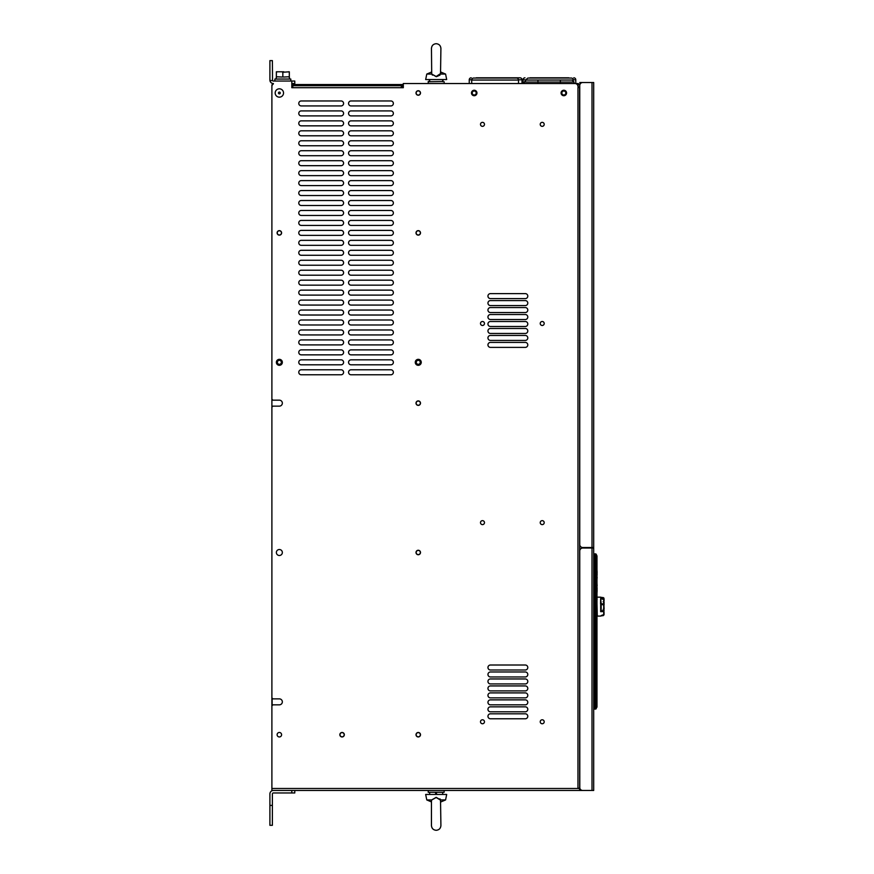 <?xml version="1.0" encoding="UTF-8"?>
<svg xmlns="http://www.w3.org/2000/svg" width="874" height="874" viewBox="0 0 874 874"><rect width="100%" height="100%" fill="white"/><g stroke="black" fill="none" stroke-linecap="round" stroke-linejoin="round"><path stroke-width="1.31" d="M442.965 79.545L442.965 81.533M429.385 79.545L429.385 81.533M428.216 83.533L428.216 81.533L429.669 81.533M442.692 81.533L428.216 81.741M292.801 87.214L291.807 87.706L291.807 83.533L294.789 83.533L294.789 81.042L273.387 81.042A0.994 0.994 0 0 1 272.524 80.539L269.935 80.539A3.485 3.485 0 0 0 273.387 83.533L273.387 83.926A2.983 2.983 0 0 0 271.89 86.515L271.89 399.167L272.885 400.161L279.352 400.161A2.983 2.983 0 0 1 282.346 403.143A2.983 2.983 0 0 1 279.352 406.137L272.885 406.137L271.89 407.131L271.89 697.867L272.885 698.872L279.352 698.872A2.983 2.983 0 0 1 282.346 701.855A2.983 2.983 0 0 1 279.352 704.837L272.885 704.837L271.89 705.842L271.89 788.479L579.56 788.479L577.965 787.987L577.965 87.509L579.757 87.509L579.364 87.018A1.595 1.595 0 0 1 577.965 86.187L577.965 83.533L404.52 83.533M403.318 83.926A1.988 1.988 0 0 0 402.521 85.521L402.521 87.706M402.794 84.527L292.801 84.527L292.801 85.718L398.544 85.718L398.544 84.527M401.527 87.706L401.527 85.718L398.544 85.718M291.807 86.712L292.801 86.712M291.807 85.521L292.801 85.521M292.801 85.718L292.801 87.706L291.807 87.706M577.965 86.515A2.983 2.983 0 0 0 574.983 83.533L403.318 83.533L403.318 87.706L401.33 87.706L401.33 85.718M279.352 97.167A4.184 4.184 0 0 0 283.537 92.983A4.184 4.184 0 0 0 279.352 88.809A4.184 4.184 0 0 0 275.179 92.983A4.184 4.184 0 0 0 279.352 97.167M301.257 115.892A2.491 2.491 0 0 1 298.777 113.401A2.491 2.491 0 0 1 301.257 110.911L341.089 110.911A2.491 2.491 0 0 1 343.58 113.401A2.491 2.491 0 0 1 341.089 115.892L301.257 115.892M301.257 125.845A2.491 2.491 0 0 1 298.777 123.354A2.491 2.491 0 0 1 301.257 120.863L341.089 120.863A2.491 2.491 0 0 1 343.58 123.354A2.491 2.491 0 0 1 341.089 125.845L301.257 125.845M301.257 135.798A2.491 2.491 0 0 1 298.777 133.318A2.491 2.491 0 0 1 301.257 130.827L341.089 130.827A2.491 2.491 0 0 1 343.58 133.318A2.491 2.491 0 0 1 341.089 135.798L301.257 135.798M301.257 145.761A2.491 2.491 0 0 1 298.777 143.27A2.491 2.491 0 0 1 301.257 140.78L341.089 140.78A2.491 2.491 0 0 1 343.58 143.27A2.491 2.491 0 0 1 341.089 145.761L301.257 145.761M301.257 155.714A2.491 2.491 0 0 1 298.777 153.223A2.491 2.491 0 0 1 301.257 150.732L341.089 150.732A2.491 2.491 0 0 1 343.58 153.223A2.491 2.491 0 0 1 341.089 155.714L301.257 155.714M301.257 165.678A2.491 2.491 0 0 1 298.777 163.187A2.491 2.491 0 0 1 301.257 160.696L341.089 160.696A2.491 2.491 0 0 1 343.58 163.187A2.491 2.491 0 0 1 341.089 165.678L301.257 165.678M301.257 175.63A2.491 2.491 0 0 1 298.777 173.139A2.491 2.491 0 0 1 301.257 170.648L341.089 170.648A2.491 2.491 0 0 1 343.58 173.139A2.491 2.491 0 0 1 341.089 175.63L301.257 175.63M301.257 185.583A2.491 2.491 0 0 1 298.777 183.092A2.491 2.491 0 0 1 301.257 180.612L341.089 180.612A2.491 2.491 0 0 1 343.58 183.092A2.491 2.491 0 0 1 341.089 185.583L301.257 185.583M301.257 195.547A2.491 2.491 0 0 1 298.777 193.056A2.491 2.491 0 0 1 301.257 190.565L341.089 190.565A2.491 2.491 0 0 1 343.58 193.056A2.491 2.491 0 0 1 341.089 195.547L301.257 195.547M301.257 205.499A2.491 2.491 0 0 1 298.777 203.008A2.491 2.491 0 0 1 301.257 200.517L341.089 200.517A2.491 2.491 0 0 1 343.58 203.008A2.491 2.491 0 0 1 341.089 205.499L301.257 205.499M301.257 215.463A2.491 2.491 0 0 1 298.777 212.972A2.491 2.491 0 0 1 301.257 210.481L341.089 210.481A2.491 2.491 0 0 1 343.58 212.972A2.491 2.491 0 0 1 341.089 215.463L301.257 215.463M301.257 225.416A2.491 2.491 0 0 1 298.777 222.925A2.491 2.491 0 0 1 301.257 220.434L341.089 220.434A2.491 2.491 0 0 1 343.58 222.925A2.491 2.491 0 0 1 341.089 225.416L301.257 225.416M301.257 235.368A2.491 2.491 0 0 1 298.777 232.877A2.491 2.491 0 0 1 301.257 230.397L341.089 230.397A2.491 2.491 0 0 1 343.58 232.877A2.491 2.491 0 0 1 341.089 235.368L301.257 235.368M301.257 245.332A2.491 2.491 0 0 1 298.777 242.841A2.491 2.491 0 0 1 301.257 240.35L341.089 240.35A2.491 2.491 0 0 1 343.58 242.841A2.491 2.491 0 0 1 341.089 245.332L301.257 245.332M301.257 255.284A2.491 2.491 0 0 1 298.777 252.794A2.491 2.491 0 0 1 301.257 250.303L341.089 250.303A2.491 2.491 0 0 1 343.58 252.794A2.491 2.491 0 0 1 341.089 255.284L301.257 255.284M301.257 265.237A2.491 2.491 0 0 1 298.777 262.757A2.491 2.491 0 0 1 301.257 260.266L341.089 260.266A2.491 2.491 0 0 1 343.58 262.757A2.491 2.491 0 0 1 341.089 265.237L301.257 265.237M301.257 275.201A2.491 2.491 0 0 1 298.777 272.71A2.491 2.491 0 0 1 301.257 270.219L341.089 270.219A2.491 2.491 0 0 1 343.58 272.71A2.491 2.491 0 0 1 341.089 275.201L301.257 275.201M301.257 285.153A2.491 2.491 0 0 1 298.777 282.663A2.491 2.491 0 0 1 301.257 280.183L341.089 280.183A2.491 2.491 0 0 1 343.58 282.663A2.491 2.491 0 0 1 341.089 285.153L301.257 285.153M301.257 295.117A2.491 2.491 0 0 1 298.777 292.626A2.491 2.491 0 0 1 301.257 290.135L341.089 290.135A2.491 2.491 0 0 1 343.58 292.626A2.491 2.491 0 0 1 341.089 295.117L301.257 295.117M301.257 305.07A2.491 2.491 0 0 1 298.777 302.579A2.491 2.491 0 0 1 301.257 300.088L341.089 300.088A2.491 2.491 0 0 1 343.58 302.579A2.491 2.491 0 0 1 341.089 305.07L301.257 305.07M301.257 315.022A2.491 2.491 0 0 1 298.777 312.542A2.491 2.491 0 0 1 301.257 310.052L341.089 310.052A2.491 2.491 0 0 1 343.58 312.542A2.491 2.491 0 0 1 341.089 315.022L301.257 315.022M301.257 324.986A2.491 2.491 0 0 1 298.777 322.495A2.491 2.491 0 0 1 301.257 320.004L341.089 320.004A2.491 2.491 0 0 1 343.58 322.495A2.491 2.491 0 0 1 341.089 324.986L301.257 324.986M301.257 334.939A2.491 2.491 0 0 1 298.777 332.448A2.491 2.491 0 0 1 301.257 329.968L341.089 329.968A2.491 2.491 0 0 1 343.58 332.448A2.491 2.491 0 0 1 341.089 334.939L301.257 334.939M301.257 344.902A2.491 2.491 0 0 1 298.777 342.411A2.491 2.491 0 0 1 301.257 339.92L341.089 339.92A2.491 2.491 0 0 1 343.58 342.411A2.491 2.491 0 0 1 341.089 344.902L301.257 344.902M301.257 354.855A2.491 2.491 0 0 1 298.777 352.364A2.491 2.491 0 0 1 301.257 349.873L341.089 349.873A2.491 2.491 0 0 1 343.58 352.364A2.491 2.491 0 0 1 341.089 354.855L301.257 354.855M301.257 364.808A2.491 2.491 0 0 1 298.777 362.328A2.491 2.491 0 0 1 301.257 359.837L341.089 359.837A2.491 2.491 0 0 1 343.58 362.328A2.491 2.491 0 0 1 341.089 364.808L301.257 364.808M301.257 374.771A2.491 2.491 0 0 1 298.777 372.28A2.491 2.491 0 0 1 301.257 369.789L341.089 369.789A2.491 2.491 0 0 1 343.58 372.28A2.491 2.491 0 0 1 341.089 374.771L301.257 374.771M351.042 105.929A2.491 2.491 0 0 1 348.562 103.438A2.491 2.491 0 0 1 351.042 100.958L390.875 100.958A2.491 2.491 0 0 1 393.366 103.438A2.491 2.491 0 0 1 390.875 105.929L351.042 105.929M351.042 115.892A2.491 2.491 0 0 1 348.562 113.401A2.491 2.491 0 0 1 351.042 110.911L390.875 110.911A2.491 2.491 0 0 1 393.366 113.401A2.491 2.491 0 0 1 390.875 115.892L351.042 115.892M351.042 125.845A2.491 2.491 0 0 1 348.562 123.354A2.491 2.491 0 0 1 351.042 120.863L390.875 120.863A2.491 2.491 0 0 1 393.366 123.354A2.491 2.491 0 0 1 390.875 125.845L351.042 125.845M351.042 135.798A2.491 2.491 0 0 1 348.562 133.318A2.491 2.491 0 0 1 351.042 130.827L390.875 130.827A2.491 2.491 0 0 1 393.366 133.318A2.491 2.491 0 0 1 390.875 135.798L351.042 135.798M351.042 145.761A2.491 2.491 0 0 1 348.562 143.27A2.491 2.491 0 0 1 351.042 140.78L390.875 140.78A2.491 2.491 0 0 1 393.366 143.27A2.491 2.491 0 0 1 390.875 145.761L351.042 145.761M351.042 155.714A2.491 2.491 0 0 1 348.562 153.223A2.491 2.491 0 0 1 351.042 150.732L390.875 150.732A2.491 2.491 0 0 1 393.366 153.223A2.491 2.491 0 0 1 390.875 155.714L351.042 155.714M351.042 165.678A2.491 2.491 0 0 1 348.562 163.187A2.491 2.491 0 0 1 351.042 160.696L390.875 160.696A2.491 2.491 0 0 1 393.366 163.187A2.491 2.491 0 0 1 390.875 165.678L351.042 165.678M351.042 175.63A2.491 2.491 0 0 1 348.562 173.139A2.491 2.491 0 0 1 351.042 170.648L390.875 170.648A2.491 2.491 0 0 1 393.366 173.139A2.491 2.491 0 0 1 390.875 175.63L351.042 175.63M351.042 185.583A2.491 2.491 0 0 1 348.562 183.092A2.491 2.491 0 0 1 351.042 180.612L390.875 180.612A2.491 2.491 0 0 1 393.366 183.092A2.491 2.491 0 0 1 390.875 185.583L351.042 185.583M351.042 195.547A2.491 2.491 0 0 1 348.562 193.056A2.491 2.491 0 0 1 351.042 190.565L390.875 190.565A2.491 2.491 0 0 1 393.366 193.056A2.491 2.491 0 0 1 390.875 195.547L351.042 195.547M351.042 205.499A2.491 2.491 0 0 1 348.562 203.008A2.491 2.491 0 0 1 351.042 200.517L390.875 200.517A2.491 2.491 0 0 1 393.366 203.008A2.491 2.491 0 0 1 390.875 205.499L351.042 205.499M351.042 215.463A2.491 2.491 0 0 1 348.562 212.972A2.491 2.491 0 0 1 351.042 210.481L390.875 210.481A2.491 2.491 0 0 1 393.366 212.972A2.491 2.491 0 0 1 390.875 215.463L351.042 215.463M351.042 225.416A2.491 2.491 0 0 1 348.562 222.925A2.491 2.491 0 0 1 351.042 220.434L390.875 220.434A2.491 2.491 0 0 1 393.366 222.925A2.491 2.491 0 0 1 390.875 225.416L351.042 225.416M351.042 235.368A2.491 2.491 0 0 1 348.562 232.877A2.491 2.491 0 0 1 351.042 230.397L390.875 230.397A2.491 2.491 0 0 1 393.366 232.877A2.491 2.491 0 0 1 390.875 235.368L351.042 235.368M351.042 245.332A2.491 2.491 0 0 1 348.562 242.841A2.491 2.491 0 0 1 351.042 240.35L390.875 240.35A2.491 2.491 0 0 1 393.366 242.841A2.491 2.491 0 0 1 390.875 245.332L351.042 245.332M351.042 255.284A2.491 2.491 0 0 1 348.562 252.794A2.491 2.491 0 0 1 351.042 250.303L390.875 250.303A2.491 2.491 0 0 1 393.366 252.794A2.491 2.491 0 0 1 390.875 255.284L351.042 255.284M351.042 265.237A2.491 2.491 0 0 1 348.562 262.757A2.491 2.491 0 0 1 351.042 260.266L390.875 260.266A2.491 2.491 0 0 1 393.366 262.757A2.491 2.491 0 0 1 390.875 265.237L351.042 265.237M351.042 275.201A2.491 2.491 0 0 1 348.562 272.71A2.491 2.491 0 0 1 351.042 270.219L390.875 270.219A2.491 2.491 0 0 1 393.366 272.71A2.491 2.491 0 0 1 390.875 275.201L351.042 275.201M351.042 285.153A2.491 2.491 0 0 1 348.562 282.663A2.491 2.491 0 0 1 351.042 280.183L390.875 280.183A2.491 2.491 0 0 1 393.366 282.663A2.491 2.491 0 0 1 390.875 285.153L351.042 285.153M351.042 295.117A2.491 2.491 0 0 1 348.562 292.626A2.491 2.491 0 0 1 351.042 290.135L390.875 290.135A2.491 2.491 0 0 1 393.366 292.626A2.491 2.491 0 0 1 390.875 295.117L351.042 295.117M351.042 305.07A2.491 2.491 0 0 1 348.562 302.579A2.491 2.491 0 0 1 351.042 300.088L390.875 300.088A2.491 2.491 0 0 1 393.366 302.579A2.491 2.491 0 0 1 390.875 305.07L351.042 305.07M351.042 315.022A2.491 2.491 0 0 1 348.562 312.542A2.491 2.491 0 0 1 351.042 310.052L390.875 310.052A2.491 2.491 0 0 1 393.366 312.542A2.491 2.491 0 0 1 390.875 315.022L351.042 315.022M351.042 324.986A2.491 2.491 0 0 1 348.562 322.495A2.491 2.491 0 0 1 351.042 320.004L390.875 320.004A2.491 2.491 0 0 1 393.366 322.495A2.491 2.491 0 0 1 390.875 324.986L351.042 324.986M351.042 334.939A2.491 2.491 0 0 1 348.562 332.448A2.491 2.491 0 0 1 351.042 329.968L390.875 329.968A2.491 2.491 0 0 1 393.366 332.448A2.491 2.491 0 0 1 390.875 334.939L351.042 334.939M351.042 344.902A2.491 2.491 0 0 1 348.562 342.411A2.491 2.491 0 0 1 351.042 339.92L390.875 339.92A2.491 2.491 0 0 1 393.366 342.411A2.491 2.491 0 0 1 390.875 344.902L351.042 344.902M351.042 354.855A2.491 2.491 0 0 1 348.562 352.364A2.491 2.491 0 0 1 351.042 349.873L390.875 349.873A2.491 2.491 0 0 1 393.366 352.364A2.491 2.491 0 0 1 390.875 354.855L351.042 354.855M351.042 364.808A2.491 2.491 0 0 1 348.562 362.328A2.491 2.491 0 0 1 351.042 359.837L390.875 359.837A2.491 2.491 0 0 1 393.366 362.328A2.491 2.491 0 0 1 390.875 364.808L351.042 364.808M351.042 374.771A2.491 2.491 0 0 1 348.562 372.28A2.491 2.491 0 0 1 351.042 369.789L390.875 369.789A2.491 2.491 0 0 1 393.366 372.28A2.491 2.491 0 0 1 390.875 374.771L351.042 374.771M344.323 734.717A2.24 2.24 0 0 0 342.084 732.478A2.24 2.24 0 0 0 339.844 734.717A2.24 2.24 0 0 0 342.084 736.957A2.24 2.24 0 0 0 344.323 734.717M279.352 736.957A2.24 2.24 0 0 1 277.113 734.717A2.24 2.24 0 0 1 279.352 732.478A2.24 2.24 0 0 1 281.592 734.717A2.24 2.24 0 0 1 279.352 736.957M418.253 95.222A2.24 2.24 0 0 1 416.013 92.983A2.24 2.24 0 0 1 418.253 90.743A2.24 2.24 0 0 1 420.492 92.983A2.24 2.24 0 0 1 418.253 95.222M418.253 235.128A2.24 2.24 0 0 1 416.013 232.877A2.24 2.24 0 0 1 418.253 230.638A2.24 2.24 0 0 1 420.492 232.877A2.24 2.24 0 0 1 418.253 235.128M418.253 405.383A2.24 2.24 0 0 1 416.013 403.143A2.24 2.24 0 0 1 418.253 400.904A2.24 2.24 0 0 1 420.492 403.143A2.24 2.24 0 0 1 418.253 405.383M418.253 554.739A2.24 2.24 0 0 1 416.013 552.499A2.24 2.24 0 0 1 418.253 550.259A2.24 2.24 0 0 1 420.492 552.499A2.24 2.24 0 0 1 418.253 554.739M418.253 736.957A2.24 2.24 0 0 1 416.013 734.717A2.24 2.24 0 0 1 418.253 732.478A2.24 2.24 0 0 1 420.492 734.717A2.24 2.24 0 0 1 418.253 736.957M279.352 365.31A2.983 2.983 0 0 1 276.37 362.328A2.983 2.983 0 0 1 279.352 359.334A2.983 2.983 0 0 1 282.346 362.328A2.983 2.983 0 0 1 279.352 365.31M279.352 235.128A2.24 2.24 0 0 1 277.113 232.877A2.24 2.24 0 0 1 279.352 230.638A2.24 2.24 0 0 1 281.592 232.877A2.24 2.24 0 0 1 279.352 235.128M418.253 365.31A2.983 2.983 0 0 1 415.27 362.328A2.983 2.983 0 0 1 418.253 359.334A2.983 2.983 0 0 1 421.246 362.328A2.983 2.983 0 0 1 418.253 365.31M279.352 549.517A2.983 2.983 0 0 0 276.37 552.499A2.983 2.983 0 0 0 279.352 555.493A2.983 2.983 0 0 0 282.346 552.499A2.983 2.983 0 0 0 279.352 549.517M301.257 105.929A2.491 2.491 0 0 1 298.777 103.438A2.491 2.491 0 0 1 301.257 100.958L341.089 100.958A2.491 2.491 0 0 1 343.58 103.438A2.491 2.491 0 0 1 341.089 105.929L301.257 105.929M542.219 723.759A1.988 1.988 0 0 1 540.23 721.771A1.988 1.988 0 0 1 542.219 719.783A1.988 1.988 0 0 1 544.207 721.771A1.988 1.988 0 0 1 542.219 723.759M542.219 524.619A1.988 1.988 0 0 1 540.23 522.63A1.988 1.988 0 0 1 542.219 520.642A1.988 1.988 0 0 1 544.207 522.63A1.988 1.988 0 0 1 542.219 524.619M542.219 325.478A1.988 1.988 0 0 1 540.23 323.489A1.988 1.988 0 0 1 542.219 321.501A1.988 1.988 0 0 1 544.207 323.489A1.988 1.988 0 0 1 542.219 325.478M542.219 126.348A1.988 1.988 0 0 1 540.23 124.348A1.988 1.988 0 0 1 542.219 122.36A1.988 1.988 0 0 1 544.207 124.348A1.988 1.988 0 0 1 542.219 126.348M482.481 723.759A1.988 1.988 0 0 1 480.492 721.771A1.988 1.988 0 0 1 482.481 719.783A1.988 1.988 0 0 1 484.469 721.771A1.988 1.988 0 0 1 482.481 723.759M482.481 524.619A1.988 1.988 0 0 1 480.492 522.63A1.988 1.988 0 0 1 482.481 520.642A1.988 1.988 0 0 1 484.469 522.63A1.988 1.988 0 0 1 482.481 524.619M482.481 325.478A1.988 1.988 0 0 1 480.492 323.489A1.988 1.988 0 0 1 482.481 321.501A1.988 1.988 0 0 1 484.469 323.489A1.988 1.988 0 0 1 482.481 325.478M482.481 126.348A1.988 1.988 0 0 1 480.492 124.348A1.988 1.988 0 0 1 482.481 122.36A1.988 1.988 0 0 1 484.469 124.348A1.988 1.988 0 0 1 482.481 126.348M471.479 92.983A2.742 2.742 0 0 1 474.211 90.251A2.742 2.742 0 0 1 476.953 92.983A2.742 2.742 0 0 1 474.211 95.725A2.742 2.742 0 0 1 471.479 92.983M561.086 92.983A2.742 2.742 0 0 1 563.828 90.251A2.742 2.742 0 0 1 566.56 92.983A2.742 2.742 0 0 1 563.828 95.725A2.742 2.742 0 0 1 561.086 92.983M525.296 347.382A2.491 2.491 0 0 0 527.787 344.902A2.491 2.491 0 0 0 525.296 342.411L490.445 342.411A2.491 2.491 0 0 0 487.954 344.902A2.491 2.491 0 0 0 490.445 347.382L525.296 347.382M525.296 340.412A2.491 2.491 0 0 0 527.787 337.932A2.491 2.491 0 0 0 525.296 335.441L490.445 335.441A2.491 2.491 0 0 0 487.954 337.932A2.491 2.491 0 0 0 490.445 340.412L525.296 340.412M525.296 333.453A2.491 2.491 0 0 0 527.787 330.962A2.491 2.491 0 0 0 525.296 328.471L490.445 328.471A2.491 2.491 0 0 0 487.954 330.962A2.491 2.491 0 0 0 490.445 333.453L525.296 333.453M525.296 326.483A2.491 2.491 0 0 0 527.787 323.992A2.491 2.491 0 0 0 525.296 321.501L490.445 321.501A2.491 2.491 0 0 0 487.954 323.992A2.491 2.491 0 0 0 490.445 326.483L525.296 326.483M525.296 319.513A2.491 2.491 0 0 0 527.787 317.022A2.491 2.491 0 0 0 525.296 314.531L490.445 314.531A2.491 2.491 0 0 0 487.954 317.022A2.491 2.491 0 0 0 490.445 319.513L525.296 319.513M525.296 312.542A2.491 2.491 0 0 0 527.787 310.052A2.491 2.491 0 0 0 525.296 307.561L490.445 307.561A2.491 2.491 0 0 0 487.954 310.052A2.491 2.491 0 0 0 490.445 312.542L525.296 312.542M525.296 305.572A2.491 2.491 0 0 0 527.787 303.081A2.491 2.491 0 0 0 525.296 300.59L490.445 300.59A2.491 2.491 0 0 0 487.954 303.081A2.491 2.491 0 0 0 490.445 305.572L525.296 305.572M525.296 298.602A2.491 2.491 0 0 0 527.787 296.111A2.491 2.491 0 0 0 525.296 293.62L490.445 293.62A2.491 2.491 0 0 0 487.954 296.111A2.491 2.491 0 0 0 490.445 298.602L525.296 298.602M525.296 718.778A2.491 2.491 0 0 0 527.787 716.298A2.491 2.491 0 0 0 525.296 713.807L490.445 713.807A2.491 2.491 0 0 0 487.954 716.298A2.491 2.491 0 0 0 490.445 718.778L525.296 718.778M525.296 711.807A2.491 2.491 0 0 0 527.787 709.327A2.491 2.491 0 0 0 525.296 706.837L490.445 706.837A2.491 2.491 0 0 0 487.954 709.327A2.491 2.491 0 0 0 490.445 711.807L525.296 711.807M525.296 704.837A2.491 2.491 0 0 0 527.787 702.357A2.491 2.491 0 0 0 525.296 699.866L490.445 699.866A2.491 2.491 0 0 0 487.954 702.357A2.491 2.491 0 0 0 490.445 704.837L525.296 704.837M525.296 697.867A2.491 2.491 0 0 0 527.787 695.387A2.491 2.491 0 0 0 525.296 692.896L490.445 692.896A2.491 2.491 0 0 0 487.954 695.387A2.491 2.491 0 0 0 490.445 697.867L525.296 697.867M525.296 690.908A2.491 2.491 0 0 0 527.787 688.417A2.491 2.491 0 0 0 525.296 685.926L490.445 685.926A2.491 2.491 0 0 0 487.954 688.417A2.491 2.491 0 0 0 490.445 690.908L525.296 690.908M525.296 683.938A2.491 2.491 0 0 0 527.787 681.447A2.491 2.491 0 0 0 525.296 678.956L490.445 678.956A2.491 2.491 0 0 0 487.954 681.447A2.491 2.491 0 0 0 490.445 683.938L525.296 683.938M525.296 676.968A2.491 2.491 0 0 0 527.787 674.477A2.491 2.491 0 0 0 525.296 671.986L490.445 671.986A2.491 2.491 0 0 0 487.954 674.477A2.491 2.491 0 0 0 490.445 676.968L525.296 676.968M525.296 669.997A2.491 2.491 0 0 0 527.787 667.507A2.491 2.491 0 0 0 525.296 665.016L490.445 665.016A2.491 2.491 0 0 0 487.954 667.507A2.491 2.491 0 0 0 490.445 669.997L525.296 669.997M273.387 83.926L273.387 83.587A1.988 1.988 0 0 0 271.89 85.521L271.89 87.859M279.352 93.879A0.896 0.896 0 0 1 278.456 92.983A0.896 0.896 0 0 1 279.352 92.087A0.896 0.896 0 0 1 280.248 92.983A0.896 0.896 0 0 1 279.352 93.879M269.902 80.047L269.902 60.623L272.382 60.623L272.524 80.539M276.053 79.042L276.37 76.759L282.291 77.054M282.837 76.759L282.837 72.28L281.854 71.777L276.37 71.777L276.37 76.759M283.394 77.054L289.316 76.759L289.633 79.042M282.837 72.28L289.316 71.777L289.316 77.054L288.759 77.054M274.873 81.042L274.873 79.042L290.802 79.042L290.802 81.042M276.37 77.054L276.927 77.054M276.37 72.28L277.353 71.777M281.854 71.777L283.821 71.777M288.333 71.777L289.316 72.28M401.527 85.718L401.527 84.527M271.89 399.167L271.89 407.131M271.89 697.867L271.89 705.842M471.72 83.533L471.72 80.047A1.988 1.988 90 0 1 473.719 78.048L516.534 78.048A1.988 1.988 0 0 1 518.522 80.047L518.522 83.533M512.055 78.048L495.121 78.048M526.487 80.047A1.988 1.988 90 0 1 528.475 78.048L571.29 78.048A1.988 1.988 0 0 1 573.289 80.047L573.289 80.484M549.888 78.048L532.965 78.048M568.81 77.808L529.972 77.808M526.509 79.796L523.002 79.796A1.988 1.988 90 0 1 524.99 77.808A1.988 1.988 90 0 0 523.002 79.796L523.002 83.533M537.936 80.047L537.936 82.036L524.247 82.036L526.235 80.047L572.044 80.047L574.032 82.036L574.032 83.533M560.092 80.047L569.553 80.047M471.742 79.796L469.24 79.796L469.24 83.533M522.007 83.533L522.007 79.796A1.988 1.988 -90 0 0 520.019 77.808L476.21 77.808M469.24 79.796A1.988 1.988 0 0 1 471.228 77.808A1.988 1.988 90 0 0 469.24 79.796A1.988 1.988 90 0 1 471.228 77.808M513.049 78.048L478.198 78.048M573.268 79.796L575.78 79.796A1.988 1.988 0 0 0 573.781 77.808A1.988 1.988 -90 0 1 575.78 79.796L575.78 83.533M566.811 78.048L531.96 77.808M523.002 79.796A1.988 1.988 0 0 1 524.99 77.808A1.988 1.988 0 0 0 523.002 79.796M515.037 77.808L520.019 77.808M582.75 790.467A2.983 2.983 0 0 1 579.757 787.485L579.757 551.002A2.983 2.983 0 0 1 582.75 548.02L593.697 548.02L593.697 790.467L579.757 790.467L580.358 789.277M592.004 547.517L592.004 82.527L593.697 82.527L593.697 547.517L582.75 547.517A2.983 2.983 0 0 1 579.757 544.535L579.757 85.521A2.983 2.983 0 0 1 582.75 82.527L592.004 82.527L579.757 82.527L580.358 83.729M291.807 792.958L291.807 790.467L273.387 790.467A3.485 3.485 0 0 0 269.902 793.953L269.902 805.413L272.382 805.413L272.382 793.953A0.994 0.994 0 0 1 273.387 792.958L294.789 792.958L294.789 790.467M291.807 790.467L579.56 790.467L579.56 788.479M272.382 805.413L272.382 825.318L269.902 825.318L269.902 805.413M271.89 788.479L271.89 790.467L273.387 790.467M579.56 87.509L579.801 787.987M272.131 698.108L272.131 705.602M577.965 83.543A1.497 1.497 0 0 1 579.265 85.018L579.757 85.521M418.253 95.08A2.087 2.087 0 0 0 420.35 92.983A2.087 2.087 0 0 0 418.253 90.896A2.087 2.087 0 0 0 416.166 92.983A2.087 2.087 0 0 0 418.253 95.08M563.828 90.994A1.988 1.988 0 0 1 565.817 92.983A1.988 1.988 0 0 1 563.828 94.982A1.988 1.988 0 0 1 561.84 92.983A1.988 1.988 0 0 1 563.828 90.994M474.211 90.994A1.988 1.988 0 0 1 476.21 92.983A1.988 1.988 0 0 1 474.211 94.982A1.988 1.988 0 0 1 472.222 92.983A1.988 1.988 0 0 1 474.211 90.994M418.253 234.975A2.087 2.087 0 0 0 420.35 232.877A2.087 2.087 0 0 0 418.253 230.791A2.087 2.087 0 0 0 416.166 232.877A2.087 2.087 0 0 0 418.253 234.975M418.253 364.316A1.988 1.988 0 0 0 420.252 362.328A1.988 1.988 0 0 0 418.253 360.328A1.988 1.988 0 0 0 416.264 362.328A1.988 1.988 0 0 0 418.253 364.316M418.253 405.241A2.087 2.087 0 0 0 420.35 403.143A2.087 2.087 0 0 0 418.253 401.057A2.087 2.087 0 0 0 416.166 403.143A2.087 2.087 0 0 0 418.253 405.241M418.253 736.804A2.087 2.087 0 0 0 420.35 734.717A2.087 2.087 0 0 0 418.253 732.62A2.087 2.087 0 0 0 416.166 734.717A2.087 2.087 0 0 0 418.253 736.804M418.253 554.597A2.087 2.087 0 0 0 420.35 552.499A2.087 2.087 0 0 0 418.253 550.412A2.087 2.087 0 0 0 416.166 552.499A2.087 2.087 0 0 0 418.253 554.597M277.266 232.877A2.087 2.087 0 0 1 279.352 230.791A2.087 2.087 0 0 1 281.45 232.877A2.087 2.087 0 0 1 279.352 234.975A2.087 2.087 0 0 1 277.266 232.877M277.364 362.328A1.988 1.988 0 0 1 279.352 360.328A1.988 1.988 0 0 1 281.352 362.328A1.988 1.988 0 0 1 279.352 364.316A1.988 1.988 0 0 1 277.364 362.328M339.997 734.717A2.087 2.087 0 0 0 342.084 736.804A2.087 2.087 0 0 0 344.181 734.717A2.087 2.087 0 0 0 342.084 732.62A2.087 2.087 0 0 0 339.997 734.717M593.697 565.904L594.495 565.904L594.495 562.714M593.697 703.166L594.495 703.166L594.495 709.131L596.123 708.814L596.123 554.127L594.495 553.81L594.495 703.166L596.931 703.166L596.931 707.164L595.686 709.098L595.686 559.786L593.697 559.786M596.123 554.127L596.986 555.995L596.986 706.946L596.931 559.786L595.686 559.786L595.686 553.854M596.986 619.688L596.986 621.174M596.986 583.963L596.986 580.172M596.986 578.402L596.986 580.402M594.495 611.56A2.983 2.983 0 0 0 593.697 611.669M593.697 557.787L594.495 557.787M593.697 705.154L594.495 705.154M594.495 691.214L593.697 691.214M594.495 699.178L593.697 699.178M594.495 640.434L593.697 640.434M594.495 632.47L593.697 632.47M594.495 571.727L593.697 571.727M593.697 575.682L594.495 575.715M594.495 563.763L593.697 563.763M593.697 577.375L594.495 577.157M593.697 608.206L594.495 608.413M596.92 598.187L597.084 615.143M597.084 599.444L597.084 598.482M596.986 614.925L597.281 616.083L600.547 616.083L604.098 614.542L603.18 615.657L601.061 615.657M597.281 616.083L596.986 603.912M604.021 605.158L603.18 603.934L604.098 604.764L600.678 604.524L603.858 604.852L603.858 610.434L600.678 611.035L600.678 611.658L603.18 611.56L601.028 611.647M601.246 610.937L604.098 611.024L601.061 611.079M603.858 609.156L604 609.866M603.858 610.107L603.858 610.664M604 599.651L604.098 600.558A0.994 0.863 -0 0 1 604.021 600.897L603.934 600.908A0.896 0.776 180 0 0 604 600.613L604 599.651A0.896 0.776 180 0 0 603.18 598.876L604.098 599.597L603.18 598.745L600.678 598.614L601.17 603.814L603.18 603.858L600.678 603.836L603.18 603.934M601.17 603.814L600.547 603.825L600.678 598.253L603.18 598.439L604.098 599.302L603.18 597.587L602.099 597.576M601.17 598.723L603.858 599.619L604.098 603.3M603.716 598.603L600.547 597.161L601.061 598.603M603.858 602.12L603.858 601.246M604 602.689L603.18 601.727M603.18 601.673L604.098 602.219L603.858 603.169M600.678 611.658L600.678 603.836M603.858 614.542L603.858 611.385L603.858 614.542L601.17 615.547M603.858 612.292L604.021 612.652A0.994 0.863 -0 0 1 604.098 612.98L604 613.045A0.896 0.776 180 0 0 603.934 612.729L604 613.45A0.896 0.863 0 0 0 603.934 613.111L604.021 613.1A0.994 0.961 180 0 1 604.098 613.472L604 613.45M603.934 605.245L604.098 608.479M603.18 609.309L604.098 609.058L604.021 608.086M596.986 569.782L597.128 572.426M597.128 577.091L596.986 579.735M596.986 583.22L597.128 585.864M597.128 590.54L596.986 593.184M596.986 577.091L597.029 572.426A25.838 21.741 180 0 1 597.084 574.764A25.838 21.741 180 0 1 596.986 576.163M596.986 586.804A25.838 21.741 -0 0 1 597.084 588.202A25.838 21.741 -0 0 1 597.029 590.54L596.986 585.864M440.911 72.083L445.587 74.072L446.68 79.545L425.671 79.545L426.774 74.072L431.712 74.072L436.181 76.661L440.911 73.34L436.181 76.497L431.712 74.072L431.45 48.431C431.734 45.557 433.307 43.984 436.181 43.7C439.054 43.984 440.627 45.557 440.911 48.431L440.518 74.104M432.401 75.142L431.832 74.104M439.993 75.109L436.552 76.65M445.587 74.072L440.649 74.072M444.145 790.467L444.145 792.259L428.216 792.259L428.216 790.467M435.94 794.455L435.492 792.784M436.771 794.455L436.181 792.259M439.961 798.858L440.649 799.929L436.181 797.339L431.712 799.929L431.483 800.934M440.835 800.322L436.181 797.503L431.832 799.896M440.911 825.569C440.627 828.443 439.054 830.016 436.181 830.3C433.307 830.016 431.734 828.443 431.45 825.569C431.734 828.443 433.307 830.016 436.181 830.3C439.054 830.016 440.627 828.443 440.911 825.569L440.518 799.896L445.587 799.929L440.911 801.917L445.587 799.929L446.68 794.455L425.671 794.455L426.774 799.929L431.712 799.929M291.807 81.042L291.807 83.533M292.801 87.706L401.33 87.706M295.783 85.718L295.783 84.527M471.72 80.047L518.522 80.047A1.988 1.988 0 0 0 516.534 78.048M571.29 78.048A1.988 1.988 0 0 1 573.289 80.047M560.343 80.047L560.343 82.036L537.936 82.036L537.936 83.533M574.032 82.036L560.343 82.036L560.343 83.533M522.007 79.796L518.511 79.796M592.004 548.02L592.004 790.467M579.659 87.509L579.659 787.987M596.986 559.786L596.931 555.777M603.18 610.86L604 610.423M601.17 604.59L601.17 610.948M603.716 610.522L603.716 604.808M603.18 604.633L601.246 604.59M601.061 603.89L601.061 604.469M604.098 604.185L603.18 603.858L604.098 604.185M603.716 603.912L603.716 599.455M603.18 598.876L601.246 598.745M601.17 597.27L601.17 598.297M601.815 597.477L603.18 597.652A0.896 0.863 -0 0 1 604 598.515L603.18 597.576L601.061 597.423M603.18 611.516L601.061 611.603M603.716 614.728L603.716 611.461M601.246 615.525L603.18 615.657L600.908 615.831M603.18 615.383A0.896 0.863 0 0 0 604 614.52M604.098 612.685A0.994 0.863 180 0 0 604.021 612.346L603.858 611.997M601.17 615.809L601.815 615.766M435.678 793.461L436.497 793.461M524.247 82.036L524.247 83.533M600.733 598.264L603.18 598.428M604.098 614.695L603.18 615.667M603.18 609.386L604.098 609.058M600.547 616.083L601.17 615.973M597.281 597.161L600.547 597.161M444.145 83.533L444.145 81.741M442.692 81.741L442.692 79.545M429.669 81.741L429.669 79.545M431.45 72.083L426.774 74.072M431.45 48.431C431.734 45.557 433.307 43.984 436.181 43.7C439.054 43.984 440.627 45.557 440.911 48.431M429.669 792.259L429.669 794.455M442.692 792.259L442.692 794.455M431.45 801.917L426.774 799.929L431.45 801.917L431.45 812.372L431.45 800.66M431.45 812.372L431.45 825.569"/></g></svg>

